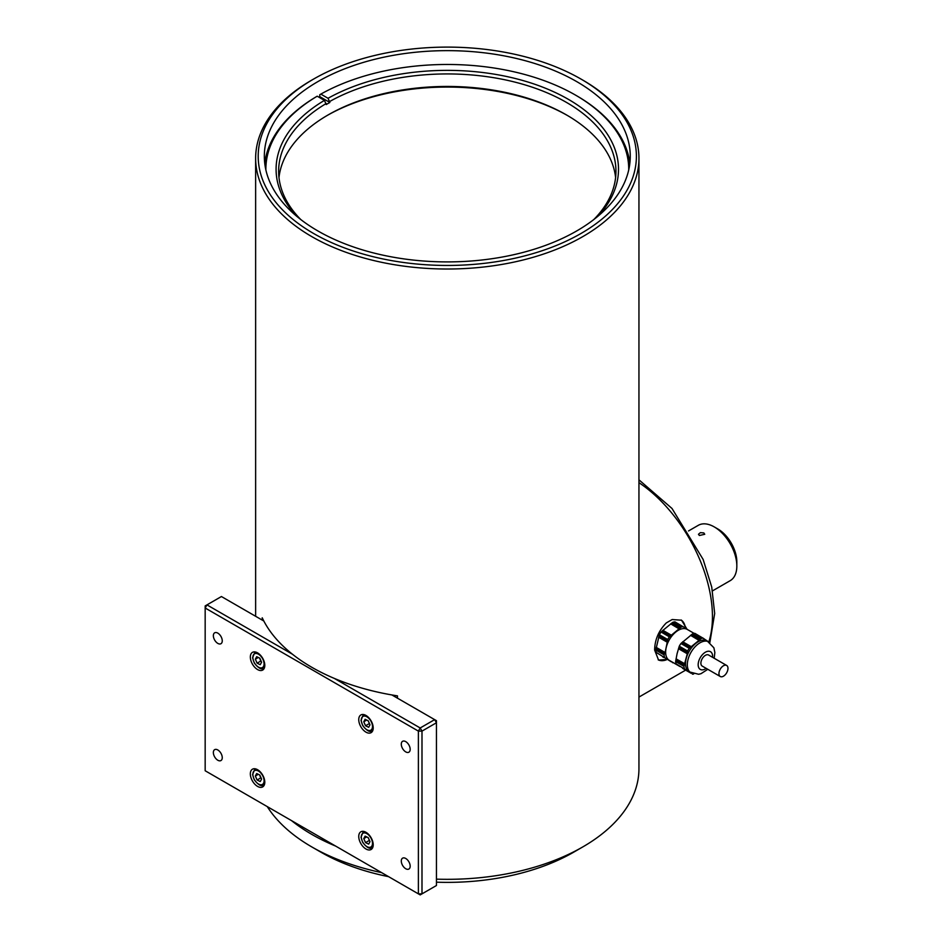 <?xml version="1.0" encoding="UTF-8"?>
<svg xmlns="http://www.w3.org/2000/svg" width="942" height="942" viewBox="0 0 942 942"><rect width="100%" height="100%" fill="white"/><g stroke="black" fill="none" stroke-linecap="round" stroke-linejoin="round"><path stroke-width="1.41" d="M722.208 666.689A6.394 3.686 -60 0 1 726.659 665.452A6.394 3.686 -60 0 1 726.659 672.823A6.394 3.686 -60 0 1 720.277 676.509A6.394 3.686 -60 0 1 722.208 666.689M259.815 658.211L261.593 662.202L260.239 664.687L257.119 663.18L255.353 659.176L256.695 656.692L259.815 658.211M258.296 657.469L255.353 659.176M259.674 658.14L260.734 661.084L257.119 663.18M259.815 775.054L261.593 779.058L260.239 781.542L257.119 780.023L255.353 776.02L256.695 773.535L259.815 775.054M258.296 774.312L255.353 776.02M259.674 774.983L260.734 777.927L257.119 780.023M291.525 820.612L335.635 846.081A191.662 110.65 180 0 1 291.525 820.612L291.525 820.612M262.229 620.095L262.229 617.799A191.662 110.65 0 0 0 397.453 695.867L397.453 698.163M313.58 79.081A189.106 109.178 180 0 1 581.014 79.081A189.106 109.178 180 0 1 581.014 233.475A189.106 109.178 180 0 1 313.58 233.475A189.106 109.178 180 0 1 313.58 79.081L311.767 80.117A191.662 110.65 0 0 0 255.635 158.362A191.662 110.65 0 0 0 311.778 236.607A191.662 110.65 0 0 0 520.643 260.593A191.662 110.65 0 0 0 638.947 158.362L638.947 768.672A191.662 110.65 180 0 1 582.815 846.905A191.662 110.65 180 0 1 436.452 879.145M381.592 872.61A191.662 110.65 180 0 1 311.767 846.905A191.662 110.65 180 0 1 267.257 806.599M311.767 846.905L320.81 852.121A178.886 103.279 0 0 0 388.587 876.661M436.452 882.183A178.886 103.279 0 0 0 573.784 852.133A178.886 103.279 0 0 0 573.784 852.121L582.815 846.905M292.467 654.243L206.969 604.882L205.168 605.918L205.168 608.002L418.389 731.11L418.389 893.852L421.992 893.852L421.992 731.11L418.389 731.11L420.191 727.978L334.328 678.405M263.819 621.014L221.429 596.533L206.969 604.882L205.168 608.002L205.168 770.756L420.191 894.9L436.452 885.515L436.452 722.761L434.651 719.629L420.191 727.978L421.992 731.11L436.452 722.761L436.452 720.677L391.884 694.949M358.749 719.629A10.221 5.899 60 0 1 360.868 714.954A10.221 5.899 60 0 1 371.089 720.854A10.221 5.899 60 0 1 371.089 732.664A10.221 5.899 60 0 1 363.212 729.92A10.221 5.899 60 0 1 358.749 719.629M250.337 773.888A10.221 5.899 60 0 1 252.456 769.202A10.221 5.899 60 0 1 262.677 775.101A10.221 5.899 60 0 1 262.677 786.911A10.221 5.899 60 0 1 254.799 784.168A10.221 5.899 60 0 1 250.337 773.888M250.337 657.033A10.221 5.899 60 0 1 252.456 652.359A10.221 5.899 60 0 1 262.677 658.258A10.221 5.899 60 0 1 262.677 670.068A10.221 5.899 60 0 1 254.799 667.325A10.221 5.899 60 0 1 250.337 657.033M358.749 836.472A10.221 5.899 60 0 1 360.868 831.798A10.221 5.899 60 0 1 371.089 837.697A10.221 5.899 60 0 1 371.089 849.507A10.221 5.899 60 0 1 363.212 846.764A10.221 5.899 60 0 1 358.749 836.472M401.292 861.035A6.288 3.627 60 0 1 402.587 858.162A6.288 3.627 60 0 1 408.875 861.789A6.288 3.627 60 0 1 408.875 869.042A6.288 3.627 60 0 1 404.036 867.358A6.288 3.627 60 0 1 401.292 861.035M213.363 635.697A6.288 3.627 60 0 1 214.67 632.812A6.288 3.627 60 0 1 220.958 636.451A6.288 3.627 60 0 1 220.958 643.704A6.288 3.627 60 0 1 216.107 642.02A6.288 3.627 60 0 1 213.363 635.697M401.292 744.192A6.288 3.627 60 0 1 402.587 741.319A6.288 3.627 60 0 1 408.875 744.945A6.288 3.627 60 0 1 408.875 752.199A6.288 3.627 60 0 1 404.036 750.515A6.288 3.627 60 0 1 401.292 744.192M213.363 752.54A6.288 3.627 60 0 1 214.67 749.655A6.288 3.627 60 0 1 220.958 753.294A6.288 3.627 60 0 1 220.958 760.547A6.288 3.627 60 0 1 216.107 758.863A6.288 3.627 60 0 1 213.363 752.54M319.75 96.626L319.75 94.742L320.822 94.118L328.052 98.286L329.853 102.466L319.75 96.626A182.96 105.634 180 0 0 318.832 97.144M329.853 102.466A168.653 97.379 0 0 0 326.238 104.55L324.437 100.382L317.207 96.202L316.135 96.826A182.96 105.634 180 0 0 264.749 163.366M265.868 169.878A181.441 104.75 180 0 1 317.207 96.202M615.609 177.567A168.653 97.379 0 0 0 566.554 114.971A168.653 97.379 0 0 0 328.04 114.971A168.653 97.379 0 0 0 326.238 116.031A168.653 97.379 0 0 0 278.985 177.567M567.449 115.501A171.209 98.851 0 0 0 327.133 115.501M320.822 94.118A181.441 104.75 180 0 1 575.597 95.154L576.669 95.778A182.96 105.634 180 0 1 629.833 163.366M575.597 95.154A181.441 104.75 180 0 1 628.726 169.878M329.853 101.418A168.653 97.379 180 0 1 513.013 81.636A168.653 97.379 180 0 1 615.95 171.314A168.653 97.379 180 0 1 593.825 219.533M597.864 216.283A171.209 98.851 0 0 0 550.681 90.432A171.209 98.851 0 0 0 328.052 98.286M300.769 219.533A168.653 97.379 180 0 1 278.632 171.314A168.653 97.379 180 0 1 326.238 103.502M324.437 100.382A171.209 98.851 0 0 0 296.73 216.283M317.925 230.967A182.96 105.634 180 0 1 264.337 156.278A182.96 105.634 180 0 1 447.297 50.644A182.96 105.634 180 0 1 630.257 156.278A182.96 105.634 180 0 1 517.311 253.869A182.96 105.634 180 0 1 317.925 230.967M638.947 158.362A191.662 110.65 0 0 0 594.237 87.323A191.662 110.65 0 0 0 582.815 80.117L581.014 79.081M700.165 639.406L689.25 648.308L680.936 643.516L692.676 633.778L700.989 638.582L700.165 639.406L691.652 634.496M690.498 647.872L681.761 642.691M691.428 646.777L682.726 641.749M699.411 640.607L690.498 635.32M687.684 652.347L683.927 666.335L675.614 661.543L677.086 653.666L679.276 646.212L687.589 651.004L687.401 652.276L678.888 647.366M684.316 665.182L675.803 660.271M685.022 663.922L676.038 658.835M687.165 653.713L678.464 648.685M677.263 664.628L688.814 671.599L676.627 664.181M682.609 668.337L691.322 673.365L683.433 668.891M707.524 641.149L703.839 638.711M703.862 638.641L694.819 633.342A19.806 11.434 -60 0 0 692.676 633.778M676.097 663.792A19.806 11.434 -60 0 1 675.614 661.543M679.276 646.212A19.806 11.434 -60 0 1 680.936 643.516M693.653 674.001A19.806 11.434 -60 0 1 692.488 674.189M707.807 669.315L700.989 673.695L698.623 674.272L689.226 671.87A17.886 10.327 -60 0 1 688.814 671.599A17.886 10.327 -60 0 1 686.117 658.882A17.886 10.327 -60 0 1 695.479 643.657A17.886 10.327 -60 0 1 707.112 640.878L713.883 647.802L714.848 652.512L714.201 658.246M684.398 668.596A19.806 11.434 -60 0 1 683.927 666.335M687.589 651.004A19.806 11.434 -60 0 1 689.25 648.308M656.751 652.7L671.446 661.885L657.386 653.147M655.926 648.803L664.44 653.713L664.051 654.867L655.738 650.062L659.4 634.731L667.713 639.536L667.807 640.866M659.011 635.885L667.525 640.807L665.146 652.441M658.588 637.216L667.289 642.244M656.162 647.354L664.875 652.382L664.44 653.713M661.885 631.211L672.8 622.309L681.113 627.101L669.373 636.839L661.06 632.035L661.885 631.211L670.622 636.392M671.776 623.015L680.289 627.937M679.535 629.126L670.622 623.839M662.85 630.28L671.552 635.308M683.963 627.231L674.943 621.861A19.806 11.434 -60 0 0 672.8 622.309M687.648 629.668L683.986 627.16M663.557 657.422L662.732 656.857M659.4 634.731A19.806 11.434 -60 0 1 661.06 632.035M656.221 652.323A19.806 11.434 -60 0 1 655.738 650.062M679.983 666.524L669.35 660.389A17.886 10.327 -60 0 1 668.938 660.13A17.886 10.327 -60 0 1 666.241 647.413A17.886 10.327 -60 0 1 675.602 632.176A17.886 10.327 -60 0 1 687.236 629.409L694.195 633.424M681.113 627.101A19.806 11.434 -60 0 1 683.244 626.666M667.713 639.536A19.806 11.434 -60 0 1 669.373 636.839M664.522 657.116A19.806 11.434 -60 0 1 664.051 654.867M673.236 662.638A19.806 11.434 -60 0 1 672.612 662.721M700.989 638.582A19.806 11.434 -60 0 1 703.121 638.134M726.659 665.452L708.596 655.02A6.394 3.686 120 0 0 704.145 656.268A6.394 3.686 120 0 0 702.202 666.076L720.277 676.509M688.543 530.947L698.281 525.33A31.946 18.44 60 0 1 714.248 526.908L714.248 526.908A31.946 18.44 60 0 1 736.832 566.036A31.946 18.44 60 0 1 730.227 580.649L712.505 590.881M717.863 528.992L714.248 526.908L717.863 528.992A26.835 15.496 -120 0 1 736.832 561.856L736.832 566.036M699.376 535.492L698.458 534.279L700.401 532.642L703.827 532.925L704.746 534.279L699.376 535.492M666.983 659.471L658.552 660.059L654.619 650.015C654.831 639.63 658.729 630.587 666.335 622.898L672.176 619.53L681.549 620.225L687.024 629.244M658.199 659.836A22.997 13.282 120 0 0 666.335 659.847M685.399 628.126A22.997 13.282 120 0 0 681.125 619.989M368.098 837.579L369.558 840.629M369.158 840.523L365.543 842.619L363.765 838.615L365.107 836.131L368.228 837.65L370.006 841.642L368.663 844.126L365.543 842.619M366.721 836.908L363.765 838.615M368.098 720.736L369.558 723.786M369.158 723.68L365.543 725.764L363.765 721.772L365.107 719.288L368.228 720.795L370.006 724.798L368.663 727.283L365.543 725.764M366.721 720.065L363.765 721.772M263.089 659.694A7.925 4.569 60 0 1 258.909 667.395A7.925 4.569 60 0 1 253.41 654.984A7.925 4.569 60 0 1 263.089 659.694M255.918 652.135A8.949 5.169 -120 0 0 254.717 652.523L252.597 657.763L254.316 663.027C258.579 668.349 261.688 670.009 263.666 668.019A8.949 5.169 -120 0 0 264.596 667.172M263.089 776.538A7.925 4.569 60 0 1 258.909 784.239A7.925 4.569 60 0 1 253.41 771.828A7.925 4.569 60 0 1 263.089 776.538M255.918 768.978A8.949 5.169 -120 0 0 254.717 769.367L252.597 774.607L254.316 779.87C258.579 785.192 261.688 786.853 263.666 784.863A8.949 5.169 -120 0 0 264.596 784.027M691.028 672.906A17.886 10.327 -60 0 1 690.616 672.647A17.886 10.327 -60 0 1 691.251 651.888A17.886 10.327 -60 0 1 708.914 641.926M706.194 668.384A10.221 5.899 -60 0 1 700.047 669.256A10.221 5.899 -60 0 1 703.168 653.901A10.221 5.899 -60 0 1 712.576 657.316M638.947 482.657A112.439 64.916 60 0 1 712.446 616.633A112.439 64.916 60 0 1 708.843 641.879M364.33 831.574A8.949 5.169 -120 0 0 363.141 831.963L363.989 831.48M363.141 831.963L361.01 837.202L362.741 842.466C366.991 847.788 370.112 849.448 372.078 847.459A8.949 5.169 -120 0 0 373.02 846.611M371.501 839.134A7.925 4.569 60 0 1 367.321 846.834A7.925 4.569 60 0 1 361.834 834.424A7.925 4.569 60 0 1 371.501 839.134M364.33 714.731A8.949 5.169 -120 0 0 363.141 715.119L363.989 714.637M363.141 715.119L361.01 720.359L362.741 725.623C366.991 730.945 370.112 732.605 372.078 730.615A8.949 5.169 -120 0 0 373.02 729.767M371.501 722.29A7.925 4.569 60 0 1 367.321 729.991A7.925 4.569 60 0 1 361.834 717.58A7.925 4.569 60 0 1 371.501 722.29M263.666 668.019L264.514 667.525M254.717 652.523L255.565 652.041M263.666 784.863L264.514 784.368M254.717 769.367L255.565 768.884M255.635 616.28L255.635 158.362M709.856 642.538L714.684 613.501L711.728 587.043L703.132 559.43L671.999 508.468L638.947 479.831M685.541 670.186L638.947 697.08M372.078 847.459L372.926 846.964M372.078 730.615L372.926 730.121"/></g></svg>
